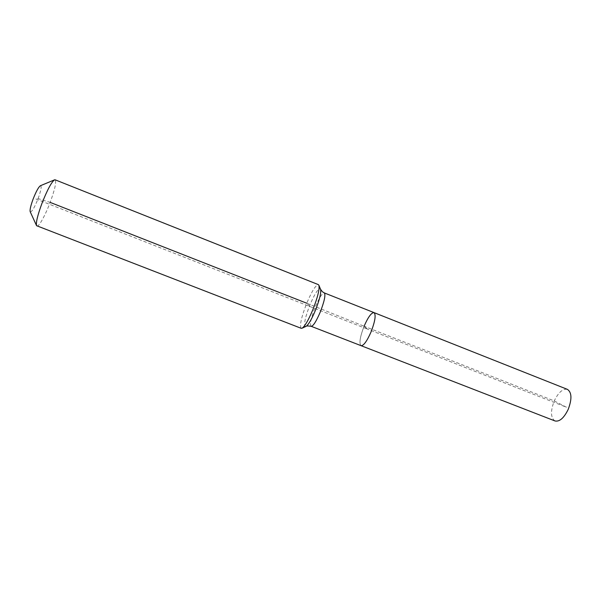 <?xml version="1.0" encoding="UTF-8"?>
<svg xmlns="http://www.w3.org/2000/svg" width="601" height="601" viewBox="0 0 601 601"><rect width="100%" height="100%" fill="white"/><g stroke="black" fill="none" stroke-linecap="round" stroke-linejoin="round"><path stroke-width="0.45" stroke-dasharray="3 2.25" d="M555.039 420.97C550.629 417.86 550.366 411.182 554.242 400.935C558.412 392.363 562.814 388.509 567.434 389.38M301.221 328.319C299.448 325.667 301.289 317.298 306.75 303.227L364.093 326.23C359.976 336.906 358.962 343.389 361.058 345.673C358.962 343.389 359.976 336.906 364.093 326.23C368.09 317.125 371.403 312.588 374.032 312.618M30.208 211.74C31.718 212.333 34.355 207.954 38.118 198.585C41.093 190.299 41.852 186.01 40.417 185.732M36.954 226.081C38.817 227.08 45.33 215.263 50.153 202.387C54.916 189.36 56.569 181.833 55.119 179.804M309.695 306.435L306.75 303.227C311.881 291.154 315.75 284.957 318.372 284.634M566.412 407.208L554.242 400.935L364.093 326.23L367.459 329.115L566.412 407.208M364.093 326.23L367.459 329.115L35.647 198.863L38.118 198.585L50.153 202.387M311.168 326.305L310.89 326.095C309.906 323.346 311.356 316.99 315.247 307.036C319.191 297.795 322.211 293.078 324.292 292.882M305.954 326.426L304.97 326.23C303.941 323.128 305.616 315.976 309.996 304.775C314.669 293.851 318.094 288.548 320.28 288.863L320.543 289.246"/><path stroke-width="0.9" d="M364.093 326.23C368.09 317.125 371.403 312.588 374.032 312.618L567.434 389.38C571.821 392.393 572.069 399.087 568.178 409.454C563.933 418.056 559.554 421.894 555.039 420.97L361.058 345.673C363.605 345.793 366.91 341.27 370.967 332.12C366.91 341.27 363.605 345.793 361.058 345.673L311.168 326.305C307.765 325.825 306.052 325.847 306.037 326.381L305.954 326.426M374.032 312.618C376.143 314.789 375.122 321.287 370.967 332.12C375.122 321.287 376.143 314.789 374.032 312.618L324.472 292.988C325.659 295.369 324.24 301.777 320.19 312.204C316.186 321.505 313.181 326.208 311.168 326.305M54.503 179.864L40.417 185.732C38.554 187.009 36.113 191.479 33.085 199.149C30.674 205.782 29.712 209.982 30.208 211.74L36.541 225.623M55.119 179.804L54.593 179.827C51.513 181.983 47.276 189.908 41.867 203.604C37.547 215.436 35.782 222.798 36.586 225.706L301.221 328.319L302.063 328.214C304.805 326.381 308.381 320.25 312.798 309.823C317.644 297.457 319.679 289.276 318.913 285.287L318.372 284.634L55.119 179.804M50.153 202.387L306.75 303.227M320.543 289.246L320.581 289.336C321.265 292.822 319.522 299.884 315.352 310.522C311.551 319.492 308.448 324.78 306.037 326.381L302.063 328.214M318.913 285.287L320.581 289.336L322.399 291.748L324.292 292.882"/></g></svg>

